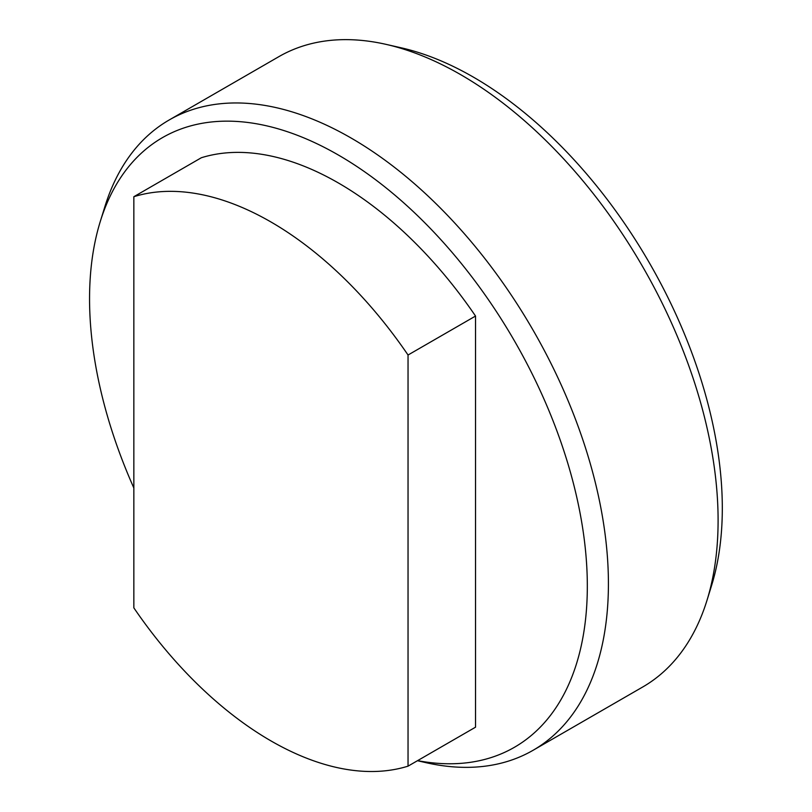 <?xml version="1.0" encoding="UTF-8"?>
<svg xmlns="http://www.w3.org/2000/svg" width="812" height="812" viewBox="0 0 812 812"><rect width="100%" height="100%" fill="white"/><g stroke="black" fill="none" stroke-linecap="round" stroke-linejoin="round"><path stroke-width="1.22" d="M133.848 487.992A351.982 203.213 60 0 1 100.272 221.534A351.982 203.213 60 0 1 338.442 155.072A351.982 203.213 60 0 1 584.072 537.97A351.982 203.213 60 0 1 417.601 760.631M100.272 221.534L104.849 206.735A363.908 210.105 60 0 1 169.14 120.003A363.908 210.105 60 0 1 351.099 138.03A363.908 210.105 60 0 1 588.832 458.709A363.908 210.105 60 0 1 533.048 750.308A363.908 210.105 60 0 1 425.782 762.62L417.449 760.722M169.14 120.003L278.82 56.678A363.908 210.105 60 0 1 386.086 44.376A363.908 210.105 60 0 1 460.769 74.704A363.908 210.105 60 0 1 707.019 600.251A363.908 210.105 60 0 1 642.728 686.993L533.048 750.308M386.086 44.376L401.189 47.806A351.982 203.213 60 0 1 473.426 77.14A351.982 203.213 60 0 1 711.596 585.462L707.019 600.251M133.848 196.707A317.776 183.471 60 0 1 270.944 221.97A317.776 183.471 60 0 1 408.04 355.017L475.538 316.051A317.776 183.471 60 0 0 338.442 183.005A317.776 183.471 60 0 0 201.346 157.741L133.848 196.707L133.848 607.853A317.776 183.471 60 0 0 408.04 766.152L408.04 355.017M475.538 316.051L475.538 727.187L408.04 766.152"/></g></svg>

